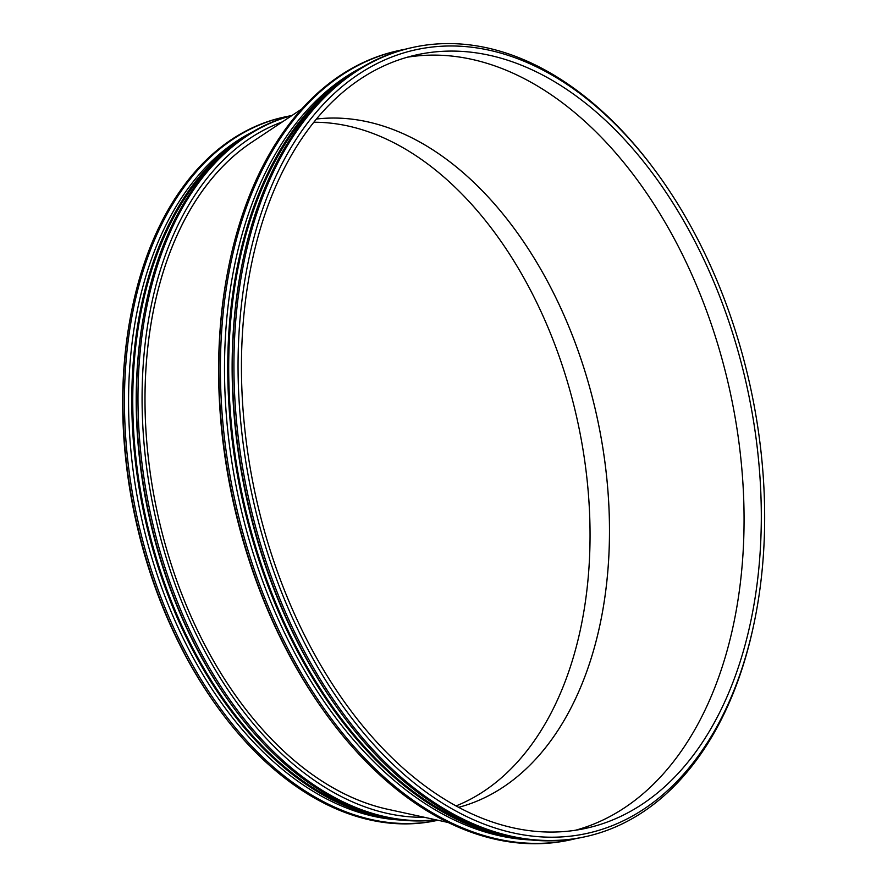 <?xml version="1.0" encoding="UTF-8"?>
<svg xmlns="http://www.w3.org/2000/svg" width="887" height="887" viewBox="0 0 887 887"><rect width="100%" height="100%" fill="white"/><g stroke="black" fill="none" stroke-linecap="round" stroke-linejoin="round"><path stroke-width="1.33" d="M740.29 359.324A395.879 251.642 -102.3 0 1 584.71 828.58A395.879 251.642 -102.3 0 1 255.478 495.057A395.879 251.642 -102.3 0 1 416.413 54.916A395.879 251.642 -102.3 0 1 740.29 359.324M743.406 358.248A401.068 254.946 -102.3 0 1 754.028 623.395A401.068 254.946 -102.3 0 1 399.106 770.06A401.068 254.946 -102.3 0 1 271.888 185.25A401.068 254.946 -102.3 0 1 655.659 171.224A401.068 254.946 -102.3 0 1 743.406 358.248M754.028 623.395L753.651 625.18A403.962 256.786 -102.3 0 1 584.189 836.951A403.962 256.786 -102.3 0 1 248.249 496.631A403.962 256.786 -102.3 0 1 412.455 47.51A403.962 256.786 -102.3 0 1 654.573 169.75L655.659 171.224M584.189 836.951L582.637 837.284A403.951 256.775 -102.3 0 1 337.193 707.793A403.951 256.775 -102.3 0 1 241.441 267.608A403.951 256.775 -102.3 0 1 410.903 47.854L412.455 47.51M337.193 707.793L336.173 706.351A401.035 254.924 -102.3 0 1 241.109 269.338L241.441 267.608M494.58 832.627A401.013 254.913 -102.3 0 1 242.905 497.795A401.013 254.913 -102.3 0 1 332.747 88.678M525.026 839.29A401.9 255.467 -102.3 0 1 241.974 497.995A401.9 255.467 -102.3 0 1 357.672 69.951M529.949 839.889A400.991 254.902 -102.3 0 1 238.714 498.705A400.991 254.902 -102.3 0 1 361.907 67.379M576.594 838.448A403.884 256.731 -102.3 0 1 570.607 839.834A403.884 256.731 -102.3 0 1 234.722 499.569A403.884 256.731 -102.3 0 1 398.906 50.526A403.884 256.731 -102.3 0 1 404.927 49.306M570.607 839.834L569.055 840.166A403.873 256.731 -102.3 0 1 323.655 710.698A403.873 256.731 -102.3 0 1 227.915 270.59A403.873 256.731 -102.3 0 1 397.354 50.881L398.906 50.526M323.655 710.698L322.635 709.256A400.957 254.879 -102.3 0 1 227.582 272.32L227.915 270.59M387.785 809.288A352.594 225.22 -102.3 0 1 354.19 798.411A352.594 225.22 -102.3 0 1 157.398 512.886A352.594 225.22 -102.3 0 1 218.069 171.457A352.594 225.22 -102.3 0 1 251.509 142.43A352.594 225.22 77.7 0 0 251.487 142.441A352.594 225.22 77.7 0 0 155.968 506.133A352.594 225.22 77.7 0 0 387.552 809.232L448.123 822.482M590.875 391.777A351.806 224.721 -102.3 0 1 458.557 807.347A351.806 224.721 77.7 0 0 598.27 422.988A351.806 224.721 77.7 0 0 316.537 119.024A351.806 224.721 -102.3 0 1 590.875 391.777M218.069 171.457L218.069 171.457A352.594 225.22 -102.3 0 1 251.731 142.286M424.341 817.282A356.995 228.037 -102.3 0 1 153.207 506.632A356.995 228.037 -102.3 0 1 282.454 121.841M435.905 819.81A359.889 229.888 -102.3 0 1 149.26 507.752A359.889 229.888 -102.3 0 1 291.812 115.609M436.393 819.921A359.889 229.888 -102.3 0 1 229.811 702.46A359.889 229.888 -102.3 0 1 144.681 310.361A359.889 229.888 -102.3 0 1 291.989 115.498M229.811 702.46L228.791 701.029A356.995 228.037 -102.3 0 1 144.348 312.08L144.681 310.361M370.566 813.667A356.995 228.037 -102.3 0 1 145.313 515.513A356.995 228.037 -102.3 0 1 226.64 150.79M397.93 819.61A357.871 228.591 -102.3 0 1 144.381 515.713A357.871 228.591 -102.3 0 1 249.081 134.037M402.166 820.109A356.995 228.037 -102.3 0 1 141.133 516.422A356.995 228.037 -102.3 0 1 252.728 131.819M216.295 705.398A359.889 229.888 -102.3 0 1 131.154 313.288L130.821 315.018A356.995 228.037 -102.3 0 0 215.264 703.956L216.295 705.398A359.889 229.888 -102.3 0 0 436.592 820.542L437.934 820.253A359.889 229.888 -102.3 0 1 137.097 517.121A359.889 229.888 -102.3 0 1 285.426 116.807A359.889 229.888 -102.3 0 1 291.435 115.643M131.154 313.288A359.889 229.888 -102.3 0 1 283.873 117.151L285.426 116.807M313.909 122.24A351.806 224.721 -102.3 0 1 571.439 396.001A351.806 224.721 -102.3 0 1 455.985 805.95M407.355 57.211A395.779 252.806 -102.3 0 1 730.09 391.732A395.779 252.806 -102.3 0 1 575.441 830.254M301.757 108.99L251.509 142.43"/></g></svg>
